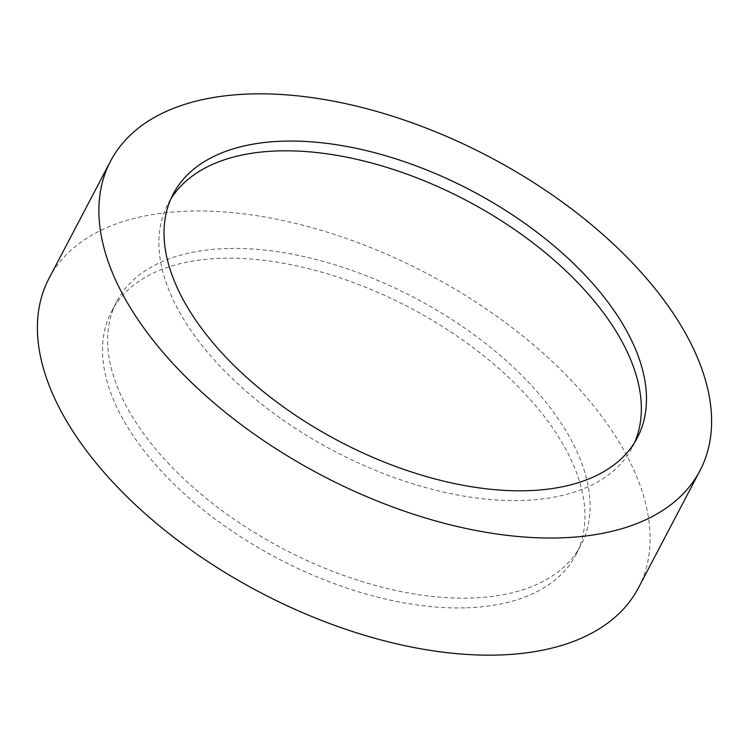 <?xml version="1.0" encoding="UTF-8"?>
<svg xmlns="http://www.w3.org/2000/svg" width="749" height="749" viewBox="0 0 749 749"><rect width="100%" height="100%" fill="white"/><g stroke="black" fill="none" stroke-linecap="round" stroke-linejoin="round"><path stroke-width="0.56" stroke-dasharray="3.75 2.81" d="M49.031 278.338A332.874 179.947 -152.3 0 1 190.096 211.078A332.874 179.947 -152.3 0 1 531.827 343.398A332.874 179.947 -152.3 0 1 638.476 587.806M464.736 607.86A262.103 141.692 -152.3 0 1 195.658 503.674A262.103 141.692 -152.3 0 1 111.685 311.228A262.103 141.692 -152.3 0 1 222.762 258.274A262.103 141.692 -152.3 0 1 491.84 362.469A262.103 141.692 -152.3 0 1 575.812 554.906A262.103 141.692 -152.3 0 1 464.736 607.86M227.883 248.509A262.103 141.692 27.7 0 0 116.816 301.473A262.103 141.692 27.7 0 0 200.788 493.909A262.103 141.692 27.7 0 0 469.866 598.105A262.103 141.692 27.7 0 0 580.943 545.141A262.103 141.692 27.7 0 0 496.961 352.704A262.103 141.692 27.7 0 0 227.883 248.509M634.572 442.556A262.103 141.692 -152.3 0 1 632.184 447.528A262.103 141.692 -152.3 0 1 521.117 500.491A262.103 141.692 -152.3 0 1 252.038 396.296A262.103 141.692 -152.3 0 1 168.057 203.859A262.103 141.692 -152.3 0 1 170.8 199.065M116.816 301.473L111.685 311.228M173.188 194.094L168.057 203.859M637.315 437.772L632.184 447.528M580.943 545.141L575.812 554.906"/><path stroke-width="1.12" d="M251.598 93.943A332.874 179.947 -152.3 0 1 593.32 226.264A332.874 179.947 -152.3 0 1 699.969 470.662A332.874 179.947 -152.3 0 1 558.904 537.922A332.874 179.947 -152.3 0 1 217.173 405.602A332.874 179.947 -152.3 0 1 110.524 161.194A332.874 179.947 -152.3 0 1 251.598 93.943M699.969 470.662L638.476 587.806A332.874 179.947 -152.3 0 1 497.402 655.057A332.874 179.947 -152.3 0 1 155.68 522.736A332.874 179.947 -152.3 0 1 49.031 278.338L110.524 161.194M170.8 199.065A262.103 141.692 -152.3 0 1 279.134 150.895A262.103 141.692 -152.3 0 1 544.476 251.992A262.103 141.692 -152.3 0 1 634.572 442.556M526.238 490.726A262.103 141.692 -152.3 0 1 257.16 386.531A262.103 141.692 -152.3 0 1 173.188 194.094A262.103 141.692 -152.3 0 1 284.264 141.14A262.103 141.692 -152.3 0 1 553.342 245.326A262.103 141.692 -152.3 0 1 637.315 437.772A262.103 141.692 -152.3 0 1 526.238 490.726"/></g></svg>
